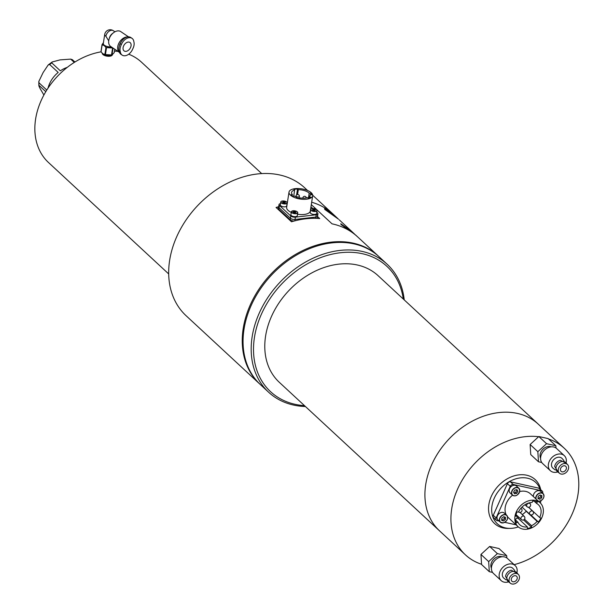 <?xml version="1.0" encoding="UTF-8"?>
<svg xmlns="http://www.w3.org/2000/svg" width="614" height="614" viewBox="0 0 614 614"><rect width="100%" height="100%" fill="white"/><g stroke="black" fill="none" stroke-linecap="round" stroke-linejoin="round"><path stroke-width="0.92" d="M514.148 564.657A72.682 55.344 132.8 0 0 572.041 514.256A72.682 55.344 132.8 0 0 564.274 448.258L538.263 424.144A72.682 55.344 132.8 0 0 431.673 464.752A72.682 55.344 132.8 0 0 439.44 530.749L279.316 382.315A72.682 55.344 132.8 0 1 271.541 316.317A72.682 55.344 132.8 0 1 378.132 275.709L538.263 424.144A72.682 55.344 132.8 0 0 431.673 464.752A72.682 55.344 132.8 0 0 439.44 530.749L465.45 554.864A72.682 55.344 132.8 0 0 481.56 564.274M540.412 503.104A28.213 21.49 132.8 0 0 540.934 500.709M540.097 489.128A28.213 21.49 132.8 0 0 518.346 478.206A28.213 21.49 132.8 0 0 494.293 498.138A28.213 21.49 132.8 0 0 510.226 528.393A28.213 21.49 132.8 0 0 518.339 526.919M540.727 489.711A29.925 22.787 132.8 0 0 518.485 474.921A29.925 22.787 132.8 0 0 491.323 496.335A29.925 22.787 132.8 0 0 508.215 528.424L510.226 528.393M564.274 448.258A72.682 55.344 132.8 0 0 548.563 438.979M538.616 436.723A72.682 55.344 132.8 0 0 457.683 488.867A72.682 55.344 132.8 0 0 465.45 554.864M517.41 573.407L511.209 570.206A6.324 4.82 132.8 0 0 506.028 574.627A6.324 4.82 132.8 0 0 505.506 576.354L509.167 582.302M514.778 570.49L512.936 568.449A6.67 5.081 132.8 0 0 502.912 571.933A6.67 5.081 132.8 0 0 503.887 578.211L506.059 579.9M517.003 572.494A10.261 7.813 132.8 0 0 515.138 565.571L507.41 558.418A10.261 7.813 132.8 0 0 492.367 564.151A10.261 7.813 132.8 0 0 493.464 573.468L501.185 580.621A10.261 7.813 132.8 0 0 508.223 581.965M515.138 565.571A10.261 7.813 132.8 0 0 500.088 571.304A10.261 7.813 132.8 0 0 501.185 580.621M501.999 556.768A8.12 6.186 132.8 0 0 491.607 562.263A8.12 6.186 132.8 0 0 491.415 568.188M518.93 579.785A5.933 4.521 132.8 0 0 518.508 574.612A5.933 4.521 132.8 0 0 509.589 577.713A5.933 4.521 132.8 0 0 510.449 583.3A5.933 4.521 132.8 0 0 518.93 579.785M518.508 574.612L516.65 572.555A6.178 4.705 132.8 0 0 507.364 575.786A6.178 4.705 132.8 0 0 508.262 581.604L510.449 583.3M511.562 578.15A3.423 2.602 132.8 0 0 511.93 581.258A3.423 2.602 132.8 0 0 516.95 579.347A3.423 2.602 132.8 0 0 516.581 576.239A3.423 2.602 132.8 0 0 511.562 578.15M506.842 557.949L506.704 555.678L497.378 553.613L488.675 561.61L489.297 571.68L492.558 572.401M506.704 555.678L498.982 548.525L489.657 546.452L497.378 553.613M489.297 571.68L481.576 564.519L480.954 554.45L489.657 546.452M488.675 561.61L480.954 554.45M566.584 463.478L560.382 460.285A6.324 4.82 132.8 0 0 555.202 464.706A6.324 4.82 132.8 0 0 554.68 466.433L558.333 472.373M563.951 460.569L562.109 458.528A6.67 5.081 132.8 0 0 552.086 462.012A6.67 5.081 132.8 0 0 553.06 468.282L555.233 469.971M566.177 462.572A10.261 7.813 132.8 0 0 564.304 455.649L556.583 448.489A10.261 7.813 132.8 0 0 541.54 454.222A10.261 7.813 132.8 0 0 542.638 463.539L550.359 470.7A10.261 7.813 132.8 0 0 557.397 472.036M564.304 455.649A10.261 7.813 132.8 0 0 549.261 461.383A10.261 7.813 132.8 0 0 550.359 470.7M551.172 446.846A8.12 6.186 132.8 0 0 540.78 452.334A8.12 6.186 132.8 0 0 540.581 458.267M568.096 469.863A5.933 4.521 132.8 0 0 567.674 464.691A5.933 4.521 132.8 0 0 558.755 467.791A5.933 4.521 132.8 0 0 559.623 473.371A5.933 4.521 132.8 0 0 568.096 469.863M567.674 464.691L565.816 462.634A6.178 4.705 132.8 0 0 556.537 465.865A6.178 4.705 132.8 0 0 557.435 471.675L559.623 473.371M560.736 468.229A3.423 2.602 132.8 0 0 561.104 471.329A3.423 2.602 132.8 0 0 566.116 469.418A3.423 2.602 132.8 0 0 565.755 466.318A3.423 2.602 132.8 0 0 560.736 468.229M556.015 448.02L555.87 445.756L546.552 443.684L537.849 451.689L538.47 461.759L541.732 462.48M555.87 445.756L548.149 438.596L538.831 436.523L546.552 443.684M538.47 461.759L530.749 454.598L530.128 444.528L538.831 436.523M537.849 451.689L530.128 444.528M403.291 299.026A85.507 65.115 132.8 0 0 341.123 252.661A85.507 65.115 132.8 0 0 261.457 314.076A85.507 65.115 132.8 0 0 304.467 405.631M305.427 406.522A87.219 66.419 -47.2 0 1 268.617 392.223A87.219 66.419 -47.2 0 1 259.292 313.025A87.219 66.419 -47.2 0 1 387.204 264.296A87.219 66.419 -47.2 0 1 404.242 299.916M387.204 264.296L379.068 256.759A87.219 66.419 132.8 0 0 251.164 305.488A87.219 66.419 132.8 0 0 260.489 384.686L268.617 392.223M541.87 517.579A16.248 12.372 132.8 0 0 540.136 502.828A16.248 12.372 132.8 0 0 516.305 511.907A16.248 12.372 132.8 0 0 518.047 526.659A16.248 12.372 132.8 0 0 541.87 517.579M540.136 502.828L530.381 493.786A16.248 12.372 132.8 0 0 519.69 491.553M512.536 495.176A16.248 12.372 132.8 0 0 506.55 502.866A16.248 12.372 132.8 0 0 506.22 514.839M524.502 519.198L531.509 525.691A13.685 10.415 132.8 0 0 537.127 521.386L538.455 522.061L541.003 518.185L539.675 517.51A13.685 10.415 132.8 0 0 538.386 504.716A13.685 10.415 132.8 0 0 536.644 503.48L537.327 501.945L532.752 500.932L532.069 502.467A13.685 10.415 132.8 0 0 518.469 512.038L516.865 511.953L515.576 516.151L517.18 516.236A13.685 10.415 132.8 0 0 517.057 518.393L515.399 519.175L516.244 522.921L517.894 522.13A13.685 10.415 132.8 0 0 519.789 524.778A13.685 10.415 132.8 0 0 527.388 526.927L517.072 517.364M515.906 515.062L517.18 516.236M515.583 519.989L517.894 522.13M522.268 514.563A13.685 10.415 132.8 0 0 526.152 511.216L526.881 511.585M537.127 521.386L526.152 511.216M538.885 501.676L539.069 501.254M542.661 493.203A2.563 1.957 132.8 0 0 542.277 491.146A2.563 1.957 132.8 0 0 541.54 490.77L513.289 484.5A2.563 1.957 132.8 0 0 510.265 486.311L496.12 517.932A2.563 1.957 132.8 0 0 496.388 520.258A2.563 1.957 132.8 0 0 497.125 520.634L499.113 521.079M541.54 490.77L538.701 488.13L510.449 481.86L513.289 484.5M510.265 486.311L507.417 483.671L493.272 515.292L496.12 517.932M504.777 522.337L516.09 524.847M507.601 516.911A16.248 12.372 132.8 0 0 508.292 517.617L518.047 526.659M538.701 488.13A2.563 1.957 -47.2 0 1 539.43 488.514L542.277 491.146M496.388 520.258L493.549 517.625A2.563 1.957 -47.2 0 1 493.272 515.292M507.417 483.671A2.563 1.957 -47.2 0 1 510.449 481.86M527.388 526.927L527.441 528.577L531.563 527.342L531.509 525.691M517.771 518.016L519.229 517.579M539.675 517.51L528.7 507.341A13.685 10.415 132.8 0 0 528.738 507.264M527.656 507.026A2.141 1.627 -47.2 0 1 527.042 506.711A2.141 1.627 -47.2 0 1 526.812 504.769A2.141 1.627 -47.2 0 1 529.337 503.257A2.141 1.627 -47.2 0 1 529.951 503.572A13.685 10.415 132.8 0 0 530.074 502.674M536.644 503.48L534.249 501.262M530.665 514.839L538.455 522.061M523.565 519.928L531.563 527.342M261.694 173.601L141.535 62.221A68.407 52.09 132.8 0 0 128.717 54.209M118.049 51.453A68.407 52.09 132.8 0 0 114.48 51.092M101.064 51.845A68.407 52.09 132.8 0 0 35.589 119.185A68.407 52.09 132.8 0 0 48.529 162.549L168.689 273.936M307.591 190.501L304.697 187.815A87.219 66.419 132.8 0 0 225.3 184.369A87.219 66.419 132.8 0 0 169.625 260.451A87.219 66.419 132.8 0 0 186.119 315.742L259.676 383.934A87.219 66.419 132.8 0 0 260.083 384.303M278.61 207.164L276.047 207.455L291.496 221.769A87.219 66.419 132.8 0 1 319.687 218.546L317.522 216.542M276.047 207.455A87.219 66.419 -47.2 0 1 278.679 206.711M378.661 256.383A87.219 66.419 132.8 0 0 378.262 256.007A87.219 66.419 132.8 0 0 298.857 252.561A87.219 66.419 132.8 0 0 243.182 328.636A87.219 66.419 132.8 0 0 259.676 383.934M332.028 223.834A87.219 66.419 -47.2 0 1 357.532 236.797A87.219 66.419 132.8 0 0 332.028 223.834L311.298 204.615L332.028 223.834M335.229 216.12L338.467 219.167L324.829 209.481L324.499 208.691L335.229 216.12L333.149 214.186A87.219 66.419 132.8 0 0 311.666 202.229A87.219 66.419 132.8 0 1 333.149 214.186L312.687 195.221M341.085 224.555L340.755 223.757L351.484 231.186L354.723 234.233L341.085 224.555M294.198 221.009A3.423 1.474 -171.2 0 1 290.207 219.804L290.445 218.277L279.063 207.724L290.445 218.277A3.423 1.474 8.8 0 0 295.042 219.444L315.842 217.064L295.042 219.444A3.423 1.474 -171.2 0 1 290.445 218.277L290.798 215.99A3.423 1.474 8.8 0 0 295.395 217.156L316.195 214.777A3.423 1.474 8.8 0 0 317.952 213.787A3.423 1.474 8.8 0 0 317.545 212.928L316.816 212.26M290.207 219.804L278.825 209.251A3.423 1.474 -171.2 0 1 278.418 208.392L278.656 206.864A3.423 1.474 8.8 0 0 279.063 207.724A3.423 1.474 -171.2 0 1 278.656 206.864L279.009 204.577A3.423 1.474 8.8 0 0 279.416 205.437L290.798 215.99M317.952 213.787L317.599 216.082A3.423 1.474 -171.2 0 1 315.842 217.064A3.423 1.474 8.8 0 0 317.599 216.082L317.361 217.602A3.423 1.474 -171.2 0 1 316.578 218.361M317.599 216.082A3.423 1.474 8.8 0 0 317.192 215.215M306.524 199.197A11.973 5.15 8.8 0 0 312.672 195.759A11.973 5.15 8.8 0 0 307.223 190.348A11.973 5.15 8.8 0 0 295.15 188.651A11.973 5.15 8.8 0 0 289.01 192.098A11.973 5.15 8.8 0 0 294.459 197.508A11.973 5.15 8.8 0 0 306.524 199.197M297.537 214.248A11.973 5.15 8.8 0 0 304.168 214.455A11.973 5.15 8.8 0 0 310.308 211.009L312.672 195.759M296.692 197.885L296.808 197.102L296.355 197.808L299.778 198.629L300.231 197.923A9.402 4.045 8.8 0 0 307.353 197.662L308.827 198.291L310.837 197.271L309.364 196.641A9.402 4.045 8.8 0 0 310.131 195.359A9.402 4.045 8.8 0 0 310.124 194.776L311.851 194.791L310.914 193.18L309.195 193.164A9.402 4.045 8.8 0 0 298.32 189.68L297.521 188.935L293.837 189.358L294.643 190.094A9.402 4.045 8.8 0 0 291.543 192.489A9.402 4.045 8.8 0 0 292.356 194.546L290.898 194.815L292.939 196.342L294.398 196.066A9.402 4.045 8.8 0 0 296.808 197.102M309.947 195.92L310.124 194.776M309.364 196.641L309.134 198.138M297.567 194.538L298.32 189.68M309.195 193.164L308.428 198.122M289.01 192.098L286.646 207.355A11.973 5.15 8.8 0 0 291.251 212.398M312.787 208.522L310.96 206.826M280.521 203.625A3.423 1.474 8.8 0 0 279.009 204.577M294.643 190.094L293.699 196.196M292.164 195.766L292.356 194.546M296.593 194.93L297.521 188.935M310.669 194.784L310.914 193.18M120.214 43.732A8.98 5.994 -55.9 0 0 118.932 47.47A8.98 5.994 -55.9 0 0 119.108 50.885L120.29 51.683A8.98 5.994 -55.9 0 1 120.114 48.276A8.98 5.994 -55.9 0 1 121.403 44.53L120.214 43.732A8.381 5.595 124.1 0 1 130.805 37.523L131.995 38.329A8.381 5.595 124.1 0 0 121.403 44.53M119.346 45.735A7.053 4.712 -55.9 0 1 120.758 42.543M109.039 39.319A8.98 5.994 -55.9 0 1 113.49 32.734L112.232 33.709A5.557 3.707 -55.9 0 0 109.476 37.784L109.039 39.319A8.98 5.994 -55.9 0 0 108.762 40.593A8.98 5.994 -55.9 0 0 110.689 46.472L119.484 52.428A8.98 5.994 -55.9 0 1 117.742 46.664A8.98 5.994 -55.9 0 1 127.428 36.955M113.49 32.734A8.98 5.994 -55.9 0 1 120.751 31.598L128.51 36.848M105.892 36.264A5.557 3.707 -55.9 0 1 108.901 31.345A5.557 3.707 -55.9 0 1 113.314 30.7A5.557 5.557 0 0 0 104.71 34.453A5.557 2.387 8.8 0 0 105.892 36.264L108.724 40.831M131.051 45.827A5.127 3.423 -55.9 0 1 128.272 50.379A5.127 3.423 -55.9 0 1 124.197 50.97A5.127 3.423 -55.9 0 1 123.099 47.608A5.127 3.423 -55.9 0 1 125.878 43.064A5.127 3.423 -55.9 0 1 129.945 42.466A5.127 3.423 -55.9 0 1 131.051 45.827M102.277 53.341A5.081 2.187 8.8 0 0 103.375 54.876A5.081 2.187 8.8 0 0 108.67 56.288A5.081 2.187 8.8 0 0 112.301 54.892M102.354 53.418A5.081 2.187 8.8 0 0 103.405 54.646A5.081 2.187 8.8 0 0 108.379 56.051A5.081 2.187 8.8 0 0 112.208 54.938M102.891 53.879A4.912 2.111 8.8 0 0 102.952 53.948A4.912 2.111 8.8 0 0 103.566 54.462A4.912 2.111 8.8 0 0 111.479 55.268A4.912 2.111 8.8 0 0 111.564 55.214M102.791 53.771A5.081 2.187 8.8 0 0 102.822 53.809A5.081 2.187 8.8 0 0 103.459 54.339A5.081 2.187 8.8 0 0 111.648 55.168A5.081 2.187 8.8 0 0 111.687 55.145M102.108 53.157A5.887 2.533 8.8 0 0 102.193 53.249A5.887 2.533 8.8 0 0 102.929 53.871A5.887 2.533 8.8 0 0 112.416 54.83A5.887 2.533 8.8 0 0 112.539 54.761M114.772 49.235L114.25 52.62L111.994 54.846L113.045 48.069M112.416 54.83L111.994 54.846A6.739 2.901 8.8 0 1 111.518 54.945L105.447 54.585L106.521 47.631L112.592 47.992A6.739 2.901 8.8 0 0 112.853 47.938M103.436 42.658L102.039 44.599A6.739 2.901 8.8 0 0 102.131 44.876L104.15 45.497L105.953 47.462L104.879 54.416A6.739 2.901 8.8 0 0 105.447 54.585M104.879 54.416L102.86 53.794L101.057 51.829L102.131 44.876M103.436 42.696A5.887 2.533 8.8 0 0 104.234 45.39A5.887 2.533 8.8 0 0 111.433 46.979M105.953 47.462A6.739 2.901 8.8 0 0 106.521 47.631M104.71 34.453L103.305 43.517A5.557 2.387 8.8 0 0 104.487 45.329A5.557 2.387 8.8 0 0 111.226 46.841M131.995 38.329A8.381 5.595 124.1 0 1 133.852 41.752A8.98 5.994 -55.9 0 1 132.747 48.905A8.381 5.595 124.1 0 1 122.155 55.106A8.381 5.595 124.1 0 1 120.29 51.683M102.039 44.599L100.965 51.553A6.739 2.901 8.8 0 0 101.057 51.829M112.592 47.992L111.518 54.945M119.108 50.885A8.381 5.595 124.1 0 0 120.966 54.308L122.155 55.106M516.481 486.012A4.705 3.584 132.8 0 0 512.03 485.927A4.705 3.584 132.8 0 0 509.159 490.287A4.705 3.584 132.8 0 0 510.088 492.912L512.444 495.099A4.705 3.584 -47.2 0 1 511.516 492.474A4.705 3.584 -47.2 0 1 514.386 488.107A4.705 3.584 -47.2 0 1 518.845 488.199A4.705 3.584 -47.2 0 1 519.774 490.824A4.705 3.584 -47.2 0 1 516.904 495.183A4.705 3.584 -47.2 0 1 512.444 495.099C515.507 496.903 517.955 495.49 519.789 490.862L518.845 488.199L516.481 486.012M517.878 491.292L516.934 489.634L514.785 490.072L513.573 492.152L514.517 493.809L516.673 493.38L517.878 491.292L516.489 489.726M513.91 492.743L515.614 492.397L516.827 490.31M515.614 492.397L516.673 493.38M535.784 498.798A4.705 3.584 -47.2 0 1 540.159 492.881A4.705 3.584 -47.2 0 1 543.06 493.572L540.704 491.392A4.705 3.584 132.8 0 0 537.795 490.701A4.705 3.584 132.8 0 0 533.42 496.611M539.79 499.259L541.732 497.808L541.886 495.644L540.097 494.938L538.156 496.396L538.002 498.553L539.79 499.259L538.731 498.284L540.673 496.826L540.788 495.214M538.041 498.008L538.731 498.284M540.673 496.826L541.732 497.808M501.454 512.429A4.705 3.584 132.8 0 0 497.486 515.691A4.705 3.584 132.8 0 0 497.969 520.02L500.326 522.199A4.705 3.584 -47.2 0 1 499.842 517.878A4.705 3.584 -47.2 0 1 503.818 514.616A4.705 3.584 -47.2 0 1 506.719 515.307A4.705 3.584 -47.2 0 1 507.195 519.628A4.705 3.584 -47.2 0 1 503.227 522.89A4.705 3.584 -47.2 0 1 500.326 522.199L503.273 522.913C507.364 521.04 508.507 518.5 506.719 515.307L504.363 513.12A4.705 3.584 132.8 0 0 501.454 512.429M503.756 516.666L501.815 518.124L501.661 520.281L503.449 520.987L505.391 519.536L505.545 517.372L503.756 516.666M501.699 519.736L502.39 520.012L504.332 518.554L504.447 516.942M504.332 518.554L505.391 519.536M502.39 520.012L503.449 520.987M316.724 209.781A3.247 1.397 -171.2 0 1 317.077 210.571L316.663 209.643C313.155 208.269 311.152 208.246 310.661 209.581L310.208 212.482A3.247 1.397 8.8 0 0 310.6 213.296A3.247 1.397 8.8 0 0 314.115 214.439A3.247 1.397 8.8 0 0 316.632 213.472L317.077 210.571A3.247 1.397 -171.2 0 1 314.56 211.538A3.247 1.397 -171.2 0 1 311.045 210.402A3.247 1.397 -171.2 0 1 310.661 209.581A3.247 1.397 -171.2 0 1 311.237 208.937M312.61 210.072L313.861 210.564L315.143 210.418L315.182 209.781L312.641 209.435L312.61 210.072M313.739 210.518L313.931 209.29M315.082 210.425L315.182 209.781M297.406 211.991A3.247 1.397 -171.2 0 1 297.759 212.782C297.583 211.5 296.017 210.832 293.07 210.763L291.343 211.792L290.89 214.693A3.247 1.397 8.8 0 0 292.371 216.159A3.247 1.397 8.8 0 0 295.649 216.619A3.247 1.397 8.8 0 0 297.314 215.683L297.759 212.782A3.247 1.397 -171.2 0 1 296.094 213.718A3.247 1.397 -171.2 0 1 292.817 213.258A3.247 1.397 -171.2 0 1 291.343 211.792A3.247 1.397 -171.2 0 1 291.919 211.147M293.876 211.485L293.108 211.937L293.814 212.59L296.04 212.329L293.876 211.485L293.715 212.498M295.165 212.774L295.334 211.684M286.838 202.198A3.247 1.397 -171.2 0 1 287.198 202.988L286.776 202.06C283.269 200.678 281.266 200.663 280.775 201.998L280.329 204.892A3.247 1.397 8.8 0 0 280.713 205.713A3.247 1.397 8.8 0 0 284.228 206.857A3.247 1.397 8.8 0 0 286.746 205.89L287.198 202.988A3.247 1.397 -171.2 0 1 284.681 203.955A3.247 1.397 -171.2 0 1 281.158 202.812A3.247 1.397 -171.2 0 1 280.775 201.998A3.247 1.397 -171.2 0 1 281.35 201.354M285.295 202.19L282.755 201.845L282.724 202.482L283.975 202.973L285.257 202.827L285.295 202.19L285.195 202.835M283.852 202.927L284.044 201.699M72.383 59.758L74.954 61.999M74.279 62.421L70.71 59.121L60.034 59.888L52.182 61.976L51.791 62.912L60.325 70.825A23.938 18.236 -47.2 0 1 67.241 67.386M48.053 88.086A23.938 18.236 -47.2 0 1 58.184 72.429L49.65 64.516L48.161 64.992L52.182 61.976M48.161 64.992L43.118 72.552L38.82 81.455L39.02 82.852L46.787 90.043M45.789 91.663L38.851 85.231C38.766 86.052 39.741 88.101 41.783 91.371L43.886 95.016M38.82 81.455L38.851 85.231A23.938 18.236 132.8 0 1 38.905 84.049A23.938 18.236 132.8 0 1 39.02 82.852M72.49 59.758L70.71 59.121A23.938 18.236 132.8 0 1 72.682 59.896M530.511 514.693A2.141 1.627 -47.2 0 1 529.897 514.379A2.141 1.627 -47.2 0 1 529.667 512.437A2.141 1.627 -47.2 0 1 532.192 510.932A2.141 1.627 -47.2 0 1 532.806 511.247L528.531 507.279M520.802 508.4A2.141 1.627 -47.2 0 1 521.37 508.707L520.902 508.277M521.931 519.828A2.141 1.627 -47.2 0 1 521.317 519.513A2.141 1.627 -47.2 0 1 521.086 517.571A2.141 1.627 -47.2 0 1 523.612 516.059A2.141 1.627 -47.2 0 1 524.226 516.374L519.951 512.414M519.076 512.153A2.141 1.627 -47.2 0 1 518.538 511.907A2.141 2.141 0 0 0 521.869 511.147A2.141 2.141 0 0 0 521.37 508.707M279.416 205.437L278.825 209.251M315.642 218.338L316.195 214.777M295.395 217.156L294.82 220.84M299.179 196.073A1.712 0.737 -171.2 0 1 299.379 196.503A1.712 0.737 -171.2 0 1 298.504 196.994A1.712 0.737 -171.2 0 1 296.209 196.411A1.712 0.737 -171.2 0 1 296.002 195.981L295.879 196.764M303.109 198.168A1.712 0.737 -171.2 0 1 303.101 198.161A1.712 0.737 -171.2 0 1 302.902 197.731L302.832 198.168M519.705 490.924A4.528 3.454 132.8 0 0 516.013 487.731A4.528 3.454 132.8 0 0 511.746 492.52A4.528 3.454 132.8 0 0 515.445 495.713A4.528 3.454 132.8 0 0 519.705 490.924M538.278 501.116A4.528 3.454 132.8 0 0 539.66 501.085A4.528 3.454 132.8 0 0 543.92 496.304A4.528 3.454 132.8 0 0 540.228 493.111A4.528 3.454 132.8 0 0 536.068 499.059M538.417 501.247L539.614 501.177C543.705 499.312 544.848 496.772 543.06 493.572A4.705 3.584 -47.2 0 1 543.536 497.9A4.705 3.584 -47.2 0 1 539.568 501.162A4.705 3.584 -47.2 0 1 538.401 501.231M503.887 514.839A4.528 3.454 132.8 0 0 499.627 519.628A4.528 3.454 132.8 0 0 503.319 522.821A4.528 3.454 132.8 0 0 507.578 518.032A4.528 3.454 132.8 0 0 503.887 514.839M311.221 210.234A3.078 1.32 8.8 0 0 315.358 211.277A3.078 1.32 8.8 0 0 316.571 209.62A3.078 1.32 8.8 0 0 312.426 208.568A3.078 1.32 8.8 0 0 311.221 210.234M293.116 210.779A3.078 1.32 8.8 0 0 291.903 212.436A3.078 1.32 8.8 0 0 296.04 213.488A3.078 1.32 8.8 0 0 297.253 211.83A3.078 1.32 8.8 0 0 293.116 210.779M286.684 202.029A3.078 1.32 8.8 0 0 282.547 200.985A3.078 1.32 8.8 0 0 281.335 202.643A3.078 1.32 8.8 0 0 285.472 203.694A3.078 1.32 8.8 0 0 286.684 202.029M51.791 62.912A23.938 18.236 132.8 0 0 49.65 64.516M524.932 504.754L527.042 506.711A2.141 2.141 0 0 0 530.45 506.013A2.141 2.141 0 0 0 529.951 503.572L529.191 502.874M522.015 507.072L529.897 514.379A2.141 2.141 0 0 0 533.305 513.688A2.141 2.141 0 0 0 532.806 511.247M516.044 514.624L521.317 519.513A2.141 2.141 0 0 0 524.724 518.815A2.141 2.141 0 0 0 524.226 516.374M378.262 256.007L355.452 234.863M351.484 231.186L339.197 219.797M299.079 198.46L299.379 196.503A1.712 1.712 0 0 0 297.498 194.546A1.712 1.712 0 0 0 296.002 195.981M306.294 197.923A1.712 1.712 0 0 0 302.902 197.731M114.933 31.798L113.314 30.7"/></g></svg>
